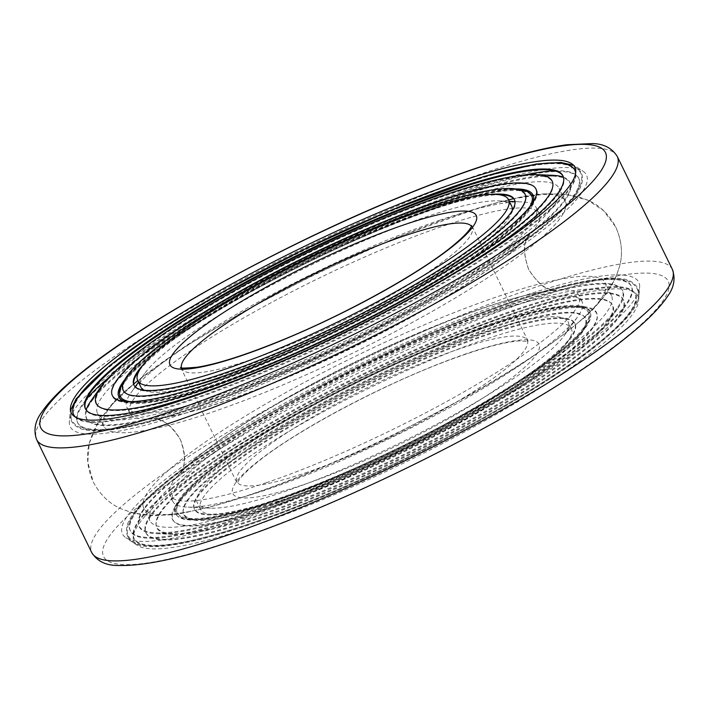 <?xml version="1.0" encoding="UTF-8"?>
<svg xmlns="http://www.w3.org/2000/svg" width="709" height="709" viewBox="0 0 709 709"><rect width="100%" height="100%" fill="white"/><g stroke="black" fill="none" stroke-linecap="round" stroke-linejoin="round"><path stroke-width="0.53" stroke-dasharray="3.54 2.66" d="M456.862 215.004A256.782 43.55 -26 0 0 137.9 380.573A256.782 43.55 -26 0 0 130.908 386.361A256.782 43.55 -26 0 0 103.744 426.127A256.782 43.55 -26 0 0 212.204 412.115A256.782 43.55 -26 0 0 531.165 246.555A256.782 43.55 -26 0 0 565.33 200.993A256.782 43.55 -26 0 0 517.269 197.926A256.782 43.55 -26 0 0 456.862 215.004M191.519 411.078A287.189 48.699 -26 0 0 474.188 276.856A287.189 48.699 -26 0 0 583.064 171.232A287.189 48.699 -26 0 0 465.148 190.632A287.189 48.699 -26 0 0 204.467 311.703A287.189 48.699 -26 0 0 69.367 421.775A287.189 48.699 -26 0 0 191.519 411.078M243.852 518.368A287.189 48.699 -26 0 0 504.533 397.288A287.189 48.699 -26 0 0 639.633 287.216A287.189 48.699 -26 0 0 517.481 297.922A287.189 48.699 -26 0 0 234.812 432.136A287.189 48.699 -26 0 0 125.936 537.768A287.189 48.699 -26 0 0 243.852 518.368M252.413 526.415A280.197 47.521 -26 0 0 506.749 408.287A280.197 47.521 -26 0 0 638.561 300.891A280.197 47.521 -26 0 0 519.378 311.331A280.197 47.521 -26 0 0 243.595 442.283A280.197 47.521 -26 0 0 137.369 545.336A280.197 47.521 -26 0 0 252.413 526.415M571.099 328.427A256.782 43.55 -26 0 0 578.092 322.63A256.782 43.55 -26 0 0 605.256 282.873A256.782 43.55 -26 0 0 496.796 296.885A256.782 43.55 -26 0 0 177.835 462.445A256.782 43.55 -26 0 0 143.67 507.999A256.782 43.55 -26 0 0 191.731 511.074A256.782 43.55 -26 0 0 252.138 493.987A256.782 43.55 -26 0 0 571.099 328.427M258.333 506.696A256.782 43.55 -26 0 0 501.396 392.547A256.782 43.55 -26 0 0 611.459 295.573A256.782 43.55 -26 0 0 502.991 309.594A256.782 43.55 -26 0 0 259.937 423.743A256.782 43.55 -26 0 0 149.874 520.707A256.782 43.55 -26 0 0 258.333 506.696M206.009 399.406A256.782 43.55 -26 0 0 449.063 285.257A256.782 43.55 -26 0 0 559.126 188.293A256.782 43.55 -26 0 0 450.667 202.304A256.782 43.55 -26 0 0 207.604 316.453A256.782 43.55 -26 0 0 97.541 413.418A256.782 43.55 -26 0 0 206.009 399.406M508.911 254.141A227.713 38.614 -26 0 0 515.106 249.001A227.713 38.614 -26 0 0 539.194 213.737A227.713 38.614 -26 0 0 443.01 226.162A227.713 38.614 -26 0 0 160.154 372.987A227.713 38.614 -26 0 0 129.871 413.382A227.713 38.614 -26 0 0 172.491 416.103A227.713 38.614 -26 0 0 226.056 400.957A227.713 38.614 -26 0 0 508.911 254.141M511.676 206.124A206.31 34.989 -26 0 0 498.675 200.86A206.31 34.989 -26 0 0 424.531 217.379A206.31 34.989 -26 0 0 144.663 373.519A206.31 34.989 -26 0 0 140.807 387.008M144.122 390.198A206.31 34.989 -26 0 0 227.961 375.743A206.31 34.989 -26 0 0 512.146 210.697M440.059 220.109A227.713 38.614 -26 0 0 131.174 392.449A227.713 38.614 -26 0 0 126.911 407.329A227.713 38.614 -26 0 0 223.105 394.904A227.713 38.614 -26 0 0 438.641 293.677A227.713 38.614 -26 0 0 536.243 207.684A227.713 38.614 -26 0 0 521.895 201.879A227.713 38.614 -26 0 0 440.059 220.109M265.99 482.829A227.713 38.614 -26 0 0 548.846 336.013A227.713 38.614 -26 0 0 579.129 295.618A227.713 38.614 -26 0 0 536.509 292.897A227.713 38.614 -26 0 0 482.944 308.043A227.713 38.614 -26 0 0 200.089 454.859A227.713 38.614 -26 0 0 193.894 459.999A227.713 38.614 -26 0 0 169.805 495.263A227.713 38.614 -26 0 0 265.99 482.829M485.895 314.096A227.713 38.614 -26 0 0 270.359 415.323A227.713 38.614 -26 0 0 172.757 501.316A227.713 38.614 -26 0 0 187.105 507.121A227.713 38.614 -26 0 0 268.941 488.882A227.713 38.614 -26 0 0 577.826 316.551A227.713 38.614 -26 0 0 582.089 301.671A227.713 38.614 -26 0 0 485.895 314.096M481.039 333.248A206.31 34.989 -26 0 0 285.754 424.966A206.31 34.989 -26 0 0 197.324 502.876A206.31 34.989 -26 0 0 210.325 508.14A206.31 34.989 -26 0 0 284.469 491.621A206.31 34.989 -26 0 0 564.337 335.472A206.31 34.989 -26 0 0 568.193 321.992A206.31 34.989 -26 0 0 481.039 333.248M484.185 339.691A206.31 34.989 -26 0 0 288.9 431.4A206.31 34.989 -26 0 0 200.461 509.31A206.31 34.989 -26 0 0 287.615 498.055A206.31 34.989 -26 0 0 482.9 406.337A206.31 34.989 -26 0 0 571.33 328.427A206.31 34.989 -26 0 0 484.185 339.691M273.373 501.555A230.345 39.066 -26 0 0 510.834 387.211A230.345 39.066 -26 0 0 580.937 306.855A230.345 39.066 -26 0 0 492.844 324.74A230.345 39.066 -26 0 0 177.542 503.603A230.345 39.066 -26 0 0 273.373 501.555M272.593 507.165A235.645 39.961 -26 0 0 515.514 390.189A235.645 39.961 -26 0 0 587.229 307.99A235.645 39.961 -26 0 0 497.106 326.282A235.645 39.961 -26 0 0 174.565 509.257A235.645 39.961 -26 0 0 272.593 507.165M491.39 330.89A223.645 37.923 -26 0 0 260.841 441.911A223.645 37.923 -26 0 0 192.777 519.927A223.645 37.923 -26 0 0 278.309 502.557A223.645 37.923 -26 0 0 584.429 328.905A223.645 37.923 -26 0 0 491.39 330.89M492.17 325.28A228.936 38.827 -26 0 0 256.153 438.924A228.936 38.827 -26 0 0 186.485 518.793A228.936 38.827 -26 0 0 274.046 501.015A228.936 38.827 -26 0 0 587.406 323.251A228.936 38.827 -26 0 0 492.17 325.28M283.68 497.239A211.645 35.893 -26 0 0 484.008 403.155A211.645 35.893 -26 0 0 574.724 323.233A211.645 35.893 -26 0 0 485.328 334.781A211.645 35.893 -26 0 0 284.991 428.865A211.645 35.893 -26 0 0 194.275 508.787A211.645 35.893 -26 0 0 283.68 497.239M284.025 497.957A211.645 35.893 -26 0 0 484.353 403.873A211.645 35.893 -26 0 0 575.07 323.951A211.645 35.893 -26 0 0 485.674 335.499A211.645 35.893 -26 0 0 285.346 429.583A211.645 35.893 -26 0 0 194.629 509.505A211.645 35.893 -26 0 0 284.025 497.957M273.825 500.191A228.661 38.773 -26 0 0 586.813 322.648A228.661 38.773 -26 0 0 491.691 324.669A228.661 38.773 -26 0 0 255.958 438.18A228.661 38.773 -26 0 0 186.37 517.951A228.661 38.773 -26 0 0 273.825 500.191M278.088 501.742A223.37 37.878 -26 0 0 583.835 328.302A223.37 37.878 -26 0 0 490.912 330.279A223.37 37.878 -26 0 0 260.637 441.158A223.37 37.878 -26 0 0 192.662 519.085A223.37 37.878 -26 0 0 278.088 501.742M496.885 325.466A235.911 40.005 -26 0 0 173.971 508.645A235.911 40.005 -26 0 0 272.114 506.554A235.911 40.005 -26 0 0 515.319 389.445A235.911 40.005 -26 0 0 587.114 307.148A235.911 40.005 -26 0 0 496.885 325.466M492.622 323.924A230.62 39.11 -26 0 0 176.958 502.991A230.62 39.11 -26 0 0 272.894 500.944A230.62 39.11 -26 0 0 510.64 386.467A230.62 39.11 -26 0 0 580.822 306.013A230.62 39.11 -26 0 0 492.622 323.924M252.608 511.313A268.808 45.589 -26 0 0 617.247 307.874A268.808 45.589 -26 0 0 508.725 304.976A268.808 45.589 -26 0 0 224.54 442.93A268.808 45.589 -26 0 0 155.998 532.84A268.808 45.589 -26 0 0 252.608 511.313M263.775 513.272A253.423 42.974 -26 0 0 607.542 321.478A253.423 42.974 -26 0 0 505.233 318.749A253.423 42.974 -26 0 0 237.311 448.806A253.423 42.974 -26 0 0 172.695 533.567A253.423 42.974 -26 0 0 263.775 513.272M257.952 517.96A265.645 45.048 -26 0 0 509.399 399.876A265.645 45.048 -26 0 0 623.255 299.561A265.645 45.048 -26 0 0 511.047 314.06A265.645 45.048 -26 0 0 259.609 432.144A265.645 45.048 -26 0 0 145.744 532.459A265.645 45.048 -26 0 0 257.952 517.96M258.298 518.678A265.645 45.048 -26 0 0 509.744 400.594A265.645 45.048 -26 0 0 623.61 300.279A265.645 45.048 -26 0 0 511.402 314.769A265.645 45.048 -26 0 0 259.955 432.862A265.645 45.048 -26 0 0 146.089 533.177A265.645 45.048 -26 0 0 258.298 518.678M505.685 319.378A253.645 43.01 -26 0 0 237.533 449.55A253.645 43.01 -26 0 0 172.854 534.382A253.645 43.01 -26 0 0 264.014 514.069A253.645 43.01 -26 0 0 608.083 322.108A253.645 43.01 -26 0 0 505.685 319.378M509.177 305.606A269.03 45.624 -26 0 0 224.762 443.674A269.03 45.624 -26 0 0 156.166 533.655A269.03 45.624 -26 0 0 252.847 512.111A269.03 45.624 -26 0 0 617.787 308.504A269.03 45.624 -26 0 0 509.177 305.606M532.689 202.694A230.345 39.066 154 0 1 531.458 205.397A230.345 39.066 154 0 1 216.156 384.251A230.345 39.066 154 0 1 128.063 402.145A230.345 39.066 154 0 1 125.174 401.454M124.952 379.404A230.345 39.066 154 0 1 435.627 207.445A230.345 39.066 154 0 1 515.452 188.94M121.593 385.749A228.936 38.827 154 0 1 434.954 207.985A228.936 38.827 154 0 1 522.515 190.207M529.774 206.727A228.936 38.827 154 0 1 216.83 383.711A228.936 38.827 154 0 1 130.146 401.64M514.539 199.858A211.645 35.893 154 0 1 514.725 200.213A211.645 35.893 154 0 1 424.009 280.135A211.645 35.893 154 0 1 223.672 374.219A211.645 35.893 154 0 1 134.276 385.767A211.645 35.893 154 0 1 134.116 385.404M139.469 370.266A211.645 35.893 154 0 1 425.32 211.761A211.645 35.893 154 0 1 499.304 194.762M143.989 363.885A211.645 35.893 154 0 1 424.975 211.043A211.645 35.893 154 0 1 491.497 194.399M217.308 384.322A228.661 38.773 154 0 1 122.187 386.352A228.661 38.773 154 0 1 435.175 208.8A228.661 38.773 154 0 1 522.63 191.049A228.661 38.773 154 0 1 453.042 270.82A228.661 38.773 154 0 1 217.308 384.322M218.088 378.712A223.37 37.878 154 0 1 125.165 380.698A223.37 37.878 154 0 1 430.912 207.258A223.37 37.878 154 0 1 516.338 189.915A223.37 37.878 154 0 1 448.363 267.834A223.37 37.878 154 0 1 218.088 378.712M436.886 202.446A235.911 40.005 154 0 1 535.029 200.346A235.911 40.005 154 0 1 212.115 383.534A235.911 40.005 154 0 1 121.886 401.852A235.911 40.005 154 0 1 193.681 319.546A235.911 40.005 154 0 1 436.886 202.446M436.106 208.047A230.62 39.11 154 0 1 532.042 206.009A230.62 39.11 154 0 1 216.378 385.076A230.62 39.11 154 0 1 128.178 402.987A230.62 39.11 154 0 1 198.36 322.533A230.62 39.11 154 0 1 436.106 208.047M200.275 404.024A268.808 45.589 154 0 1 91.753 401.126A268.808 45.589 154 0 1 456.392 197.687A268.808 45.589 154 0 1 553.002 176.16A268.808 45.589 154 0 1 484.46 266.07A268.808 45.589 154 0 1 200.275 404.024M203.767 390.251A253.423 42.974 154 0 1 101.458 387.522A253.423 42.974 154 0 1 445.225 195.719A253.423 42.974 154 0 1 536.305 175.424A253.423 42.974 154 0 1 471.689 260.194A253.423 42.974 154 0 1 203.767 390.251M563.07 176.186A265.645 45.048 154 0 1 563.256 176.541A265.645 45.048 154 0 1 449.391 276.856A265.645 45.048 154 0 1 197.953 394.94A265.645 45.048 154 0 1 85.745 409.439A265.645 45.048 154 0 1 85.576 409.075M91.213 400.488A269.03 45.624 154 0 1 456.153 196.889A269.03 45.624 154 0 1 552.834 175.345M563.407 177.144A269.03 45.624 154 0 1 470.794 273.851A269.03 45.624 154 0 1 199.823 403.394A269.03 45.624 154 0 1 86.126 409.926M617.247 156.405A322.994 54.779 -26 0 0 480.808 174.033A322.994 54.779 -26 0 0 79.603 382.284A322.994 54.779 -26 0 0 36.638 439.589M672.362 269.411A322.994 54.779 -26 0 0 535.933 287.039A322.994 54.779 -26 0 0 134.719 495.29A322.994 54.779 -26 0 0 91.753 552.595M626.437 336.899A314.114 53.272 -26 0 0 535.534 298.312A314.114 53.272 -26 0 0 145.354 500.838A314.114 53.272 -26 0 0 236.257 539.425A314.114 53.272 -26 0 0 626.437 336.899M181.415 367.705A161.501 27.385 -26 0 0 181.788 368.786A161.501 27.385 -26 0 0 250.002 359.977A161.501 27.385 -26 0 0 450.614 255.852A161.501 27.385 -26 0 0 472.097 227.199A161.501 27.385 -26 0 0 471.467 226.242M305.127 472.983A161.501 27.385 -26 0 0 505.73 368.857A161.501 27.385 -26 0 0 527.212 340.205A161.501 27.385 -26 0 0 458.998 349.023A161.501 27.385 -26 0 0 258.386 453.148A161.501 27.385 -26 0 0 236.903 481.801A161.501 27.385 -26 0 0 305.127 472.983M467.063 353.481A170.382 28.892 -26 0 0 255.426 463.331A170.382 28.892 -26 0 0 304.728 484.265A170.382 28.892 -26 0 0 516.365 374.405A170.382 28.892 -26 0 0 467.063 353.481M171.356 489.485A278.797 47.281 -26 0 0 252.032 523.729A278.797 47.281 -26 0 0 598.343 343.971A278.797 47.281 -26 0 0 517.667 309.727A278.797 47.281 -26 0 0 171.356 489.485M513.83 301.857A278.797 47.281 -26 0 0 167.519 481.615A278.797 47.281 -26 0 0 248.194 515.86A278.797 47.281 -26 0 0 594.505 336.101A278.797 47.281 -26 0 0 513.83 301.857M513.484 301.139A278.797 47.281 -26 0 0 167.164 480.897A278.797 47.281 -26 0 0 247.849 515.142A278.797 47.281 -26 0 0 594.16 335.384A278.797 47.281 -26 0 0 513.484 301.139M171.002 488.767A278.797 47.281 -26 0 0 251.686 523.012A278.797 47.281 -26 0 0 597.997 343.253A278.797 47.281 -26 0 0 517.322 309.009A278.797 47.281 -26 0 0 171.002 488.767M575.584 173.554A278.797 47.281 154 0 1 537.644 219.515A278.797 47.281 154 0 1 274.25 367.129A278.797 47.281 154 0 1 75.801 417.309M108.468 377.853A278.797 47.281 154 0 1 114.495 372.899A278.797 47.281 154 0 1 460.806 193.14A278.797 47.281 154 0 1 524.376 175.008M554.553 170.807A278.797 47.281 154 0 1 541.481 227.385A278.797 47.281 154 0 1 225.462 396.242A278.797 47.281 154 0 1 86.587 399.052M461.151 193.849A278.797 47.281 154 0 1 541.836 228.103A278.797 47.281 154 0 1 195.516 407.861A278.797 47.281 154 0 1 114.84 373.608A278.797 47.281 154 0 1 461.151 193.849M537.998 220.233A278.797 47.281 154 0 1 191.678 399.991A278.797 47.281 154 0 1 111.003 365.738A278.797 47.281 154 0 1 457.314 185.988A278.797 47.281 154 0 1 537.998 220.233M517.269 197.926C534.231 193.149 553.915 192.556 576.328 196.154L587.531 200.035C599.371 205.061 608.783 214.074 615.775 227.066C621.66 240.422 622.989 253.273 619.772 265.609C615.155 280.879 608.295 293.074 599.194 302.211C591.226 311.118 581.628 320.051 570.399 329.011C543.599 350.397 508.77 373.138 465.893 397.217L393.158 435.255C331.342 465.237 275.766 487.597 226.419 502.335C202.304 509.549 181.052 513.821 162.645 515.133C149.847 516.684 136.004 514.574 121.133 508.805C109.434 503.753 100.129 494.793 93.225 481.934L87.792 462.268L89.228 443.391L97.869 422.786L109.806 406.78L133.717 383.986M130.908 386.361C116.701 396.792 104.117 411.938 93.145 431.816L89.316 443.036C85.984 455.453 87.287 468.419 93.225 481.934C100.217 494.926 109.629 503.939 121.469 508.956L132.672 512.846C155.085 516.444 174.768 515.851 191.731 511.074M571.631 163.664L583.064 171.232M638.561 300.891L639.633 287.216M611.459 295.573L605.256 282.873M565.33 200.993L559.126 188.293M103.744 426.127L97.541 413.418M578.092 322.63C592.299 312.208 604.883 297.053 615.855 277.184L619.684 265.964C623.016 253.547 621.713 240.581 615.775 227.066L603.625 210.679L587.867 200.186L566.305 194.31L546.355 193.867L513.662 198.68M149.874 520.707L143.67 507.999M137.369 545.336L125.936 537.768M70.439 408.109L69.367 421.775M515.106 249.001C523.667 241.273 528.072 236.912 528.311 235.92C530.802 234.856 518.58 240.874 528.684 269.544C536.935 281.854 543.688 288.306 548.934 288.9L554.952 290.53C557.327 289.228 545.061 295.157 528.684 269.544C524.066 255.462 523.136 246.174 525.901 241.672L528.311 235.92C527.868 237.444 521.638 243.32 509.611 253.556C478.185 279.178 414.738 317.277 348.917 349.023C318.075 363.974 288.306 377.073 259.591 388.337C229.53 400.053 204.192 408.464 183.596 413.577C165.72 417.521 155.874 419.143 154.048 418.461C151.673 419.763 163.939 413.834 180.316 439.456C190.42 468.126 178.198 474.144 180.689 473.071L183.117 467.266C185.723 459.946 184.783 450.676 180.316 439.456C174.201 428.998 167.457 422.546 160.083 420.109L154.048 418.461C154.979 418.877 161.129 418.088 172.491 416.103M180.671 367.457L237.267 483.503L238.304 481.278C240.759 476.989 247.042 470.687 257.163 462.383C293.606 432.384 379.138 386.432 445.349 361.528C479.878 348.544 504.914 341.649 520.45 340.861L528.329 341.543L471.733 225.497M144.663 373.519L138.468 382.213M135.197 386.804L131.174 392.449M129.871 413.382L126.911 407.329M193.894 459.999C185.333 467.727 180.928 472.088 180.689 473.071C181.132 471.556 187.362 465.68 199.389 455.444C220.029 438.836 249.417 419.675 287.57 397.953C340.772 368.06 394.629 342.332 449.134 320.769C479.266 309.018 504.666 300.572 525.316 295.44C543.245 291.488 553.126 289.848 554.952 290.53C554.021 290.123 547.871 290.903 536.509 292.897M172.757 501.316L169.805 495.263M210.325 508.14L187.105 507.121M200.461 509.31L197.324 502.876M571.33 328.427L568.193 321.992M564.337 335.472L577.826 316.551M582.089 301.671L579.129 295.618M539.194 213.737L536.243 207.684M498.675 200.86L509.337 201.329M514.973 201.578L521.895 201.879M508.592 199.805L482.581 206.665L396.783 237.373L315.842 273.736L243.107 311.774L184.81 346.905L137.732 380.689M127.824 536.775C131.608 543.041 138.397 546.293 148.199 546.533C154.925 546.949 163.088 546.426 172.677 544.982C187.238 542.784 204.706 538.627 225.09 532.512C253.273 524.031 284.85 512.536 319.821 498.046C424 455.169 543.165 389.303 599.291 343.448C631.347 316.799 643.196 301.192 637.692 288.093C633.908 281.827 627.119 278.575 617.317 278.336C610.591 277.919 602.428 278.442 592.839 279.887C578.278 282.085 560.801 286.241 540.426 292.356C512.244 300.838 480.667 312.332 445.695 326.822C341.516 369.699 222.351 435.565 166.225 481.42C134.161 508.069 122.311 523.676 127.824 536.775M166.73 482.049C233.686 426.862 393.442 343.307 505.996 304.471C551.974 288.262 593.105 277.919 616.688 279.107C626.641 279.319 633.403 282.439 636.966 288.448C642.611 299.827 629.884 317.951 598.786 342.819C531.821 398.006 372.074 481.562 259.512 520.397C213.542 536.607 172.411 546.949 148.828 545.762C138.867 545.549 132.113 542.429 128.542 536.421C122.896 525.041 135.623 506.917 166.73 482.049M580.937 306.855L587.229 307.99M192.777 519.927L186.485 518.793M575.07 323.951L574.724 323.233M583.835 328.302L586.813 322.648M176.958 502.991L173.971 508.645M607.542 321.478L617.247 307.874M623.61 300.279L623.255 299.561M172.854 534.382L156.166 533.655M608.083 322.108L617.787 308.504M146.089 533.177L145.744 532.459M172.695 533.567L155.998 532.84M580.822 306.013L587.114 307.148M192.662 519.085L186.37 517.951M194.629 509.505L194.275 508.787M584.429 328.905L587.406 323.251M177.542 503.603L174.565 509.257M573.475 165.197L581.176 172.225C586.689 185.324 574.839 200.931 542.775 227.58C486.649 273.435 367.484 339.292 263.305 382.178C228.333 396.668 196.756 408.154 168.574 416.644C148.199 422.759 130.722 426.915 116.161 429.113C106.572 430.558 98.409 431.072 91.683 430.664C81.881 430.425 75.092 427.173 71.308 420.907L70.51 410.511M542.27 226.951C573.377 202.083 586.104 183.959 580.458 172.579C576.887 166.562 570.133 163.451 560.172 163.238C536.589 162.042 495.458 172.384 449.488 188.603C336.926 227.429 177.179 310.994 110.214 366.172C79.116 391.049 66.389 409.173 72.034 420.552C75.597 426.561 82.359 429.672 92.312 429.884C115.895 431.081 157.026 420.738 203.004 404.52C315.558 365.693 475.314 282.129 542.27 226.951M128.063 402.145L121.771 401.01M133.93 385.049L134.276 385.767M125.165 380.698L122.187 386.352M532.042 206.009L535.029 200.346M101.458 387.522L91.753 401.126M85.39 408.721L85.745 409.439M562.911 175.823L563.256 176.541M536.305 175.424L553.002 176.16M128.178 402.987L121.886 401.852M516.338 189.915L522.63 191.049M514.371 199.495L514.725 200.213M531.458 205.397L534.435 199.743"/><path stroke-width="1.06" d="M189.622 397.669A280.197 47.521 -26 0 0 465.405 266.717A280.197 47.521 -26 0 0 571.631 163.664A280.197 47.521 -26 0 0 456.587 182.585A280.197 47.521 -26 0 0 202.251 300.713A280.197 47.521 -26 0 0 70.439 408.109A280.197 47.521 -26 0 0 189.622 397.669M137.67 380.565A206.31 34.989 -26 0 0 224.815 369.309A206.31 34.989 -26 0 0 420.1 277.591A206.31 34.989 -26 0 0 508.539 199.681A206.31 34.989 -26 0 0 421.385 210.945A206.31 34.989 -26 0 0 226.1 302.654A206.31 34.989 -26 0 0 137.67 380.565L140.807 387.008A206.31 34.989 -26 0 0 144.122 390.198M512.146 210.697A206.31 34.989 -26 0 0 511.676 206.124L508.539 199.681M125.174 401.454A230.345 39.066 154 0 1 124.952 379.404M211.894 382.709A235.645 39.961 154 0 1 121.771 401.01A235.645 39.961 154 0 1 193.486 318.802A235.645 39.961 154 0 1 436.407 201.835A235.645 39.961 154 0 1 534.435 199.743A235.645 39.961 154 0 1 211.894 382.709M430.691 206.434A223.645 37.923 154 0 1 516.223 189.073A223.645 37.923 154 0 1 448.159 267.089A223.645 37.923 154 0 1 217.61 378.11A223.645 37.923 154 0 1 124.571 380.086A223.645 37.923 154 0 1 430.691 206.434M516.223 189.073L522.515 190.207A228.936 38.827 154 0 1 529.774 206.727M134.116 385.404A211.645 35.893 154 0 1 139.469 370.266M491.497 194.399A211.645 35.893 154 0 1 514.371 199.495A211.645 35.893 154 0 1 423.654 279.417A211.645 35.893 154 0 1 223.326 373.501A211.645 35.893 154 0 1 133.93 385.049A211.645 35.893 154 0 1 143.989 363.885M85.576 409.075A265.645 45.048 154 0 1 200.505 308.583A265.645 45.048 154 0 1 451.048 191.031A265.645 45.048 154 0 1 563.07 176.186M197.598 394.222A265.645 45.048 154 0 1 85.39 408.721A265.645 45.048 154 0 1 199.256 308.406A265.645 45.048 154 0 1 450.702 190.322A265.645 45.048 154 0 1 562.911 175.823A265.645 45.048 154 0 1 449.045 276.138A265.645 45.048 154 0 1 197.598 394.222M444.986 194.922A253.645 43.01 154 0 1 536.146 174.609A253.645 43.01 154 0 1 471.467 259.45A253.645 43.01 154 0 1 203.315 389.622A253.645 43.01 154 0 1 100.917 386.884A253.645 43.01 154 0 1 444.986 194.922M536.146 174.609L552.834 175.345A269.03 45.624 154 0 1 563.407 177.144M86.126 409.926A269.03 45.624 154 0 1 91.213 400.488L100.917 386.884M499.304 194.762A211.645 35.893 154 0 1 514.539 199.858M130.146 401.64A228.936 38.827 154 0 1 121.593 385.749L124.571 380.086M515.452 188.94A230.345 39.066 154 0 1 532.689 202.694M574.281 213.701A322.994 54.779 -26 0 0 617.247 156.405C611.947 148.075 603.74 143.803 592.618 143.581L567.023 144.725C551.327 146.816 532.486 151.035 510.498 157.389C479.408 166.402 444.295 178.881 405.149 194.833C285.63 243.16 145.983 319.786 80.826 373.049C62.357 387.858 49.302 400.939 41.689 412.292C35.016 421.19 33.332 430.283 36.638 439.589A322.994 54.779 -26 0 0 173.067 421.961A322.994 54.779 -26 0 0 574.281 213.701M472.743 169.566A314.114 53.272 -26 0 0 82.563 372.092A314.114 53.272 -26 0 0 173.466 410.679A314.114 53.272 -26 0 0 563.646 208.154A314.114 53.272 -26 0 0 472.743 169.566M672.362 269.411C675.668 278.708 673.984 287.81 667.311 296.708C659.698 308.052 646.643 321.142 628.174 335.951C550.618 399.885 364.461 496.584 236.921 539.407C183.613 557.903 143.448 566.58 116.427 565.419C105.278 565.206 97.053 560.934 91.753 552.595A322.994 54.779 -26 0 0 228.192 534.967A322.994 54.779 -26 0 0 629.397 326.716A322.994 54.779 -26 0 0 672.362 269.411L617.247 156.405M471.467 226.242A161.501 27.385 -26 0 0 403.873 236.008A161.501 27.385 -26 0 0 203.27 340.134A161.501 27.385 -26 0 0 181.415 367.705M453.574 245.66A170.382 28.892 -26 0 0 404.272 224.735A170.382 28.892 -26 0 0 192.635 334.586A170.382 28.892 -26 0 0 241.937 355.519A170.382 28.892 -26 0 0 453.574 245.66M75.801 417.309A278.797 47.281 154 0 1 110.657 365.029A278.797 47.281 154 0 1 456.968 185.271A278.797 47.281 154 0 1 575.584 173.554M524.376 175.008A278.797 47.281 154 0 1 554.553 170.807M86.587 399.052A278.797 47.281 154 0 1 108.468 377.853M91.753 552.595L36.638 439.589M180.671 367.457C179.253 368.37 184.827 368.281 197.403 367.191C217.902 363.885 246.431 354.748 282.988 339.771C345.859 314.034 418.78 273.701 451.837 246.617C461.958 238.313 468.241 232.011 470.696 227.713L471.733 225.497M138.468 382.213L135.197 386.804M509.337 201.329L514.973 201.578M513.662 198.68L508.592 199.805M133.717 383.986L137.732 380.689M70.51 410.511L76.164 398.839L109.709 365.543L157.549 331.263L219.462 293.765L302.787 250.011L389.179 210.945L483.91 176.488L536.323 164.018L560.801 162.467L573.475 165.197"/></g></svg>
